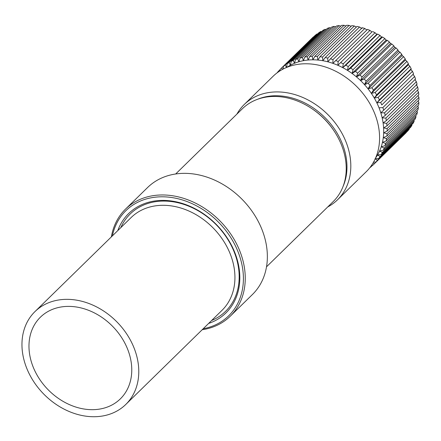<?xml version="1.0" encoding="UTF-8"?>
<svg xmlns="http://www.w3.org/2000/svg" width="441" height="441" viewBox="0 0 441 441"><rect width="100%" height="100%" fill="white"/><g stroke="black" fill="none" stroke-linecap="round" stroke-linejoin="round"><path stroke-width="0.66" d="M375.616 157.966A64.077 50.698 -134.4 0 0 377.485 155.061A64.077 50.698 -134.4 0 0 379.552 151.059L382.347 152.393A66.674 52.755 -134.4 0 1 381.294 154.427L413.096 123.326A66.674 52.755 -134.4 0 0 414.143 121.292L413.989 120.217M381.294 154.427L377.485 155.061L380.087 156.489A66.674 52.755 -134.4 0 1 378.836 158.374L410.637 127.273A66.674 52.755 -134.4 0 0 411.883 125.387L411.811 124.577M378.836 158.374L375.021 158.782L377.424 160.276A66.674 52.755 -134.4 0 1 375.986 162.007L407.782 130.905A66.674 52.755 -134.4 0 0 409.22 129.174L409.204 128.673M371.609 165.281L372.761 165.292A66.674 52.755 -134.4 0 0 373.808 164.3L405.61 133.199A66.674 52.755 -134.4 0 0 406.178 132.631L406.178 132.471M327.718 206.956A66.674 52.755 -134.4 0 0 337.47 199.845L366.239 171.703A66.674 52.755 -134.4 0 0 375.285 158.705A66.674 52.755 -134.4 0 0 349.961 80.455A66.674 52.755 -134.4 0 0 273.001 76.37L244.231 104.511A66.674 52.755 -134.4 0 0 236.9 114.103M337.47 199.845A66.674 52.755 -134.4 0 0 346.516 186.846A66.674 52.755 -134.4 0 0 321.186 108.596A66.674 52.755 -134.4 0 0 244.231 104.511M312.763 109.241A62.346 49.326 45.6 0 1 334.256 131.22M343.054 186.482A64.077 50.698 -134.4 0 0 325.579 118.21A64.077 50.698 -134.4 0 0 257.709 99.225M383.345 150.188A66.674 52.755 -134.4 0 0 384.188 148.027L415.984 116.931A66.674 52.755 -134.4 0 1 415.141 119.092L383.345 150.188L379.552 151.059A64.077 50.698 -134.4 0 0 381.217 146.803A64.077 50.698 -134.4 0 0 382.463 142.327A64.077 50.698 -134.4 0 0 383.273 137.664A64.077 50.698 -134.4 0 0 383.653 132.846A64.077 50.698 -134.4 0 0 383.593 127.912A64.077 50.698 -134.4 0 0 383.097 122.907A64.077 50.698 -134.4 0 0 382.165 117.857A64.077 50.698 -134.4 0 0 380.803 112.808A64.077 50.698 -134.4 0 0 379.028 107.797A64.077 50.698 -134.4 0 0 376.851 102.863A64.077 50.698 -134.4 0 0 374.288 98.04A64.077 50.698 -134.4 0 0 371.355 93.371A64.077 50.698 -134.4 0 0 368.075 88.884A64.077 50.698 -134.4 0 0 364.481 84.617A64.077 50.698 -134.4 0 0 360.589 80.598A64.077 50.698 -134.4 0 0 356.438 76.866A64.077 50.698 -134.4 0 0 352.056 73.449A64.077 50.698 -134.4 0 0 347.475 70.362A64.077 50.698 -134.4 0 0 342.729 67.638A64.077 50.698 -134.4 0 0 337.856 65.296A64.077 50.698 -134.4 0 0 332.894 63.355A64.077 50.698 -134.4 0 0 327.883 61.823A64.077 50.698 -134.4 0 0 322.856 60.72A64.077 50.698 -134.4 0 0 317.856 60.053A64.077 50.698 -134.4 0 0 312.912 59.822A64.077 50.698 -134.4 0 0 308.072 60.031A64.077 50.698 -134.4 0 0 303.369 60.682A64.077 50.698 -134.4 0 0 298.838 61.768A64.077 50.698 -134.4 0 0 294.516 63.278A64.077 50.698 -134.4 0 0 290.432 65.202A64.077 50.698 -134.4 0 0 286.948 67.302M313.628 36.879L281.617 67.98A66.674 52.755 -134.4 0 0 280.57 68.967A66.674 52.755 -134.4 0 0 280.002 69.535L279.969 70.869M313.419 36.879A66.674 52.755 -134.4 0 0 312.371 37.865L280.57 68.967M281.617 67.98L282.538 69.375M283.199 69.022L283.409 66.437L315.205 35.335A66.674 52.755 -134.4 0 1 316.985 33.963L285.189 65.064A66.674 52.755 -134.4 0 0 283.409 66.437M285.189 65.064L286.617 67.523L287.146 63.719L318.942 32.617A66.674 52.755 -134.4 0 1 320.877 31.438L289.081 62.539A66.674 52.755 -134.4 0 0 287.146 63.719M317.537 33.996L316.985 33.963M289.081 62.539L290.432 65.202L291.187 61.404L322.983 30.308A66.674 52.755 -134.4 0 1 325.056 29.327L293.259 60.428A66.674 52.755 -134.4 0 0 291.187 61.404M321.721 31.543L320.877 31.438M293.259 60.428L294.516 63.278L295.503 59.513L327.299 28.411A66.674 52.755 -134.4 0 1 329.493 27.645L297.697 58.747A66.674 52.755 -134.4 0 0 295.503 59.513M326.164 29.525L325.056 29.327M297.697 58.747L298.838 61.768L300.062 58.052L331.858 26.956A66.674 52.755 -134.4 0 1 334.157 26.405L302.361 57.506A66.674 52.755 -134.4 0 0 300.062 58.052M330.833 27.954L329.493 27.645M302.361 57.506L303.369 60.682L304.825 57.043L336.621 25.942A66.674 52.755 -134.4 0 1 339.008 25.611L307.212 56.713A66.674 52.755 -134.4 0 0 304.825 57.043M335.695 26.846L334.157 26.405M307.212 56.713L308.072 60.031L309.758 56.481L341.555 25.38A66.674 52.755 -134.4 0 1 344.013 25.275L312.217 56.376A66.674 52.755 -134.4 0 0 309.758 56.481M340.711 26.206L339.008 25.611M312.217 56.376L312.912 59.822L314.824 56.382L346.626 25.28A66.674 52.755 -134.4 0 1 349.129 25.396L317.333 56.498A66.674 52.755 -134.4 0 0 314.824 56.382M345.854 26.03L344.013 25.275M317.333 56.498L317.856 60.053L319.984 56.735L351.786 25.639A66.674 52.755 -134.4 0 1 354.321 25.975L322.525 57.076A66.674 52.755 -134.4 0 0 319.984 56.735M351.08 26.328L349.129 25.396M322.525 57.076L322.856 60.72L325.199 57.551L357.001 26.449A66.674 52.755 -134.4 0 1 359.553 27.011L327.751 58.113A66.674 52.755 -134.4 0 0 325.199 57.551M356.35 27.083L354.321 25.975M327.751 58.113L327.883 61.823L330.43 58.813L362.232 27.711A66.674 52.755 -134.4 0 1 364.779 28.489L332.977 59.59A66.674 52.755 -134.4 0 0 330.43 58.813M361.956 28.505L359.553 27.011M332.977 59.59L332.894 63.355L367.436 29.415A66.674 52.755 -134.4 0 1 369.955 30.401L338.159 61.503A66.674 52.755 -134.4 0 0 335.64 60.516M366.967 30.032L364.779 28.489M338.159 61.503L337.856 65.296L371.928 31.973L369.955 30.401M337.856 65.296L371.928 31.973M343.252 63.835L342.729 67.638L376.801 34.315L375.054 32.733L343.252 63.835A66.674 52.755 -134.4 0 0 340.783 62.644M375.054 32.733A66.674 52.755 -134.4 0 0 372.579 31.543M348.225 66.569L347.475 70.362L381.542 37.038L380.026 35.467L348.225 66.569A66.674 52.755 -134.4 0 0 345.821 65.185L377.617 34.084L376.801 34.315M380.026 35.467A66.674 52.755 -134.4 0 0 377.617 34.084M342.729 67.638L345.821 65.185M347.475 70.362L350.716 68.118L382.512 37.016L381.542 37.038M353.043 69.684L352.056 73.449L386.123 40.125L384.839 38.582L353.043 69.684A66.674 52.755 -134.4 0 0 350.716 68.118M384.839 38.582A66.674 52.755 -134.4 0 0 382.512 37.016M357.657 73.156L356.438 76.866L390.505 43.543L389.458 42.055L357.657 73.156A66.674 52.755 -134.4 0 0 355.435 71.42L387.231 40.318L386.123 40.125M389.458 42.055A66.674 52.755 -134.4 0 0 387.231 40.318M352.056 73.449L355.435 71.42M356.438 76.866L359.939 75.064L391.735 43.962L390.505 43.543M362.044 76.96L360.589 80.598L394.662 47.275L393.841 45.858L362.044 76.96A66.674 52.755 -134.4 0 0 359.939 75.064M393.841 45.858A66.674 52.755 -134.4 0 0 391.735 43.962M366.162 81.061L364.481 84.617L398.548 51.294L397.964 49.965L366.162 81.061A66.674 52.755 -134.4 0 0 364.189 79.027L395.99 47.926L394.662 47.275M397.964 49.965A66.674 52.755 -134.4 0 0 395.99 47.926M360.589 80.598L364.189 79.027M364.481 84.617L368.163 83.272L399.959 52.176L398.548 51.294M369.988 85.438L368.075 88.884L402.148 55.56L401.784 54.342L369.988 85.438A66.674 52.755 -134.4 0 0 368.163 83.272M401.784 54.342A66.674 52.755 -134.4 0 0 399.959 52.176M373.483 90.052L371.355 93.371L405.422 60.048L405.285 58.951L373.483 90.052A66.674 52.755 -134.4 0 0 371.824 87.776L403.62 56.674L402.148 55.56M405.285 58.951A66.674 52.755 -134.4 0 0 403.62 56.674M368.075 88.884L371.824 87.776M371.355 93.371L375.142 92.5L406.938 61.398L405.422 60.048M376.631 94.87L374.288 98.04L408.355 64.717L408.432 63.769L376.631 94.87A66.674 52.755 -134.4 0 0 375.142 92.5M408.432 63.769A66.674 52.755 -134.4 0 0 406.938 61.398M379.398 99.848L376.851 102.863L410.918 69.54L411.199 68.752L379.398 99.848A66.674 52.755 -134.4 0 0 378.097 97.4L409.898 66.304L408.355 64.717M411.199 68.752A66.674 52.755 -134.4 0 0 409.898 66.304M374.288 98.04L378.097 97.4M376.851 102.863L380.666 102.455L412.462 71.354L410.918 69.54M381.774 104.958L413.57 73.856L381.774 104.958A66.674 52.755 -134.4 0 0 380.666 102.455M413.57 73.856A66.674 52.755 -134.4 0 0 412.462 71.354M414.623 76.514A66.674 52.755 -134.4 0 1 415.527 79.055L383.725 110.156A66.674 52.755 -134.4 0 0 382.827 107.615L414.623 76.514L413.101 74.474M379.028 107.797L382.827 107.615M383.725 110.156L380.803 112.808L384.563 112.841L416.365 81.739L414.876 79.485M416.365 81.739A66.674 52.755 -134.4 0 1 417.054 84.303L385.252 115.404A66.674 52.755 -134.4 0 0 384.563 112.841M385.252 115.404L382.165 117.857L385.864 118.1L417.666 86.998L416.232 84.534M417.666 86.998A66.674 52.755 -134.4 0 1 418.14 89.562L386.338 120.663A66.674 52.755 -134.4 0 0 385.864 118.1M386.338 120.663L383.097 122.907L386.718 123.342L418.52 92.246L417.484 90.201M418.52 92.246A66.674 52.755 -134.4 0 1 418.774 94.787L386.972 125.889A66.674 52.755 -134.4 0 0 386.718 123.342M386.972 125.889L383.593 127.912L387.121 128.54L418.917 97.439L418.057 95.482M418.917 97.439A66.674 52.755 -134.4 0 1 418.95 99.942L387.154 131.043A66.674 52.755 -134.4 0 0 387.121 128.54M387.154 131.043L383.653 132.846L387.066 133.645L418.867 102.544L418.173 100.702M418.867 102.544A66.674 52.755 -134.4 0 1 418.674 104.986L386.873 136.087A66.674 52.755 -134.4 0 0 387.066 133.645M386.873 136.087L383.273 137.664L386.553 138.617L418.355 107.516L417.82 105.823M418.355 107.516A66.674 52.755 -134.4 0 1 417.941 109.886L386.14 140.988A66.674 52.755 -134.4 0 0 386.553 138.617M386.14 140.988L382.463 142.327L385.594 143.424L417.39 112.323L416.999 110.807M417.39 112.323A66.674 52.755 -134.4 0 1 416.762 114.599L384.96 145.701A66.674 52.755 -134.4 0 0 385.594 143.424M384.96 145.701L381.217 146.803L384.188 148.027M415.984 116.931L415.72 115.614M382.347 152.393L414.143 121.292M380.087 156.489L411.883 125.387M377.424 160.276L409.22 129.174M375.986 162.007L373.56 162.123M373.808 164.3A66.674 52.755 -134.4 0 0 374.376 163.732L406.178 132.631M373.136 162.861L374.376 163.732M370.677 166.599L370.975 166.83L372.551 165.287M369.79 167.762A66.674 52.755 -134.4 0 0 370.975 166.83M279.996 69.695L278.398 71.26A66.674 52.755 -134.4 0 0 277.02 72.908M278.398 71.26L278.718 71.696M34.96 311.605L131.115 217.562A64.943 51.382 45.6 0 1 225.66 244.457A64.943 51.382 45.6 0 1 221.933 310.42L125.779 404.463A64.943 51.382 45.6 0 1 31.234 377.568A64.943 51.382 45.6 0 1 34.96 311.605A64.943 51.382 45.6 0 1 129.505 338.501A64.943 51.382 45.6 0 1 125.779 404.463M123.607 340.843A57.148 45.219 45.6 0 1 120.327 398.89A57.148 45.219 45.6 0 1 37.132 375.219A57.148 45.219 45.6 0 1 40.412 317.178A57.148 45.219 45.6 0 1 123.607 340.843M120.795 227.655A68.146 53.918 45.6 0 1 130.238 213.94A68.146 53.918 45.6 0 1 229.447 242.159A68.146 53.918 45.6 0 1 225.533 311.374A68.146 53.918 45.6 0 1 211.614 320.508M117.819 230.566A69.529 55.015 45.6 0 1 169.289 200.732A69.529 55.015 45.6 0 1 229.888 242.335A69.529 55.015 45.6 0 1 208.637 323.424M112.383 235.88A73.515 58.168 45.6 0 1 164.835 196.857A73.515 58.168 45.6 0 1 232.903 241.139A73.515 58.168 45.6 0 1 203.202 328.738M111.369 236.872A74.898 59.265 45.6 0 1 125.514 209.111A74.898 59.265 45.6 0 1 234.557 240.13A74.898 59.265 45.6 0 1 230.257 316.203A74.898 59.265 45.6 0 1 202.187 329.73M125.514 209.111L147.625 187.491A74.898 59.265 45.6 0 1 256.662 218.51A74.898 59.265 45.6 0 1 252.362 294.582L230.257 316.203M175.694 173.963L242.412 108.712A64.943 51.382 45.6 0 1 336.952 135.608A64.943 51.382 45.6 0 1 333.225 201.565L266.513 266.822"/></g></svg>
